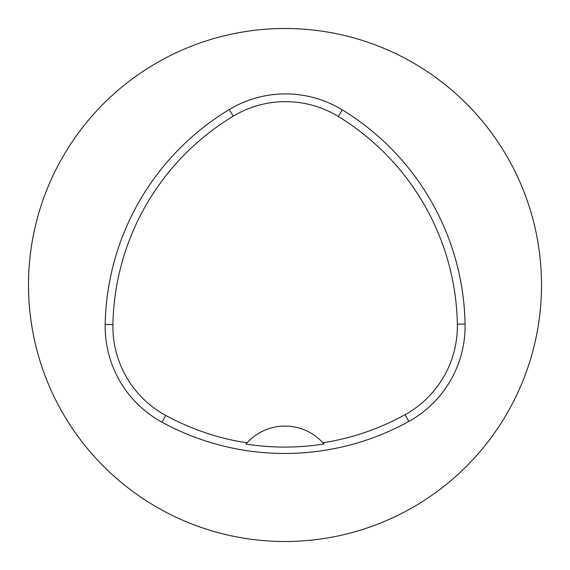 <?xml version="1.0" encoding="UTF-8"?>
<svg xmlns="http://www.w3.org/2000/svg" width="570" height="570" viewBox="0 0 570 570"><rect width="100%" height="100%" fill="white"/><g stroke="black" fill="none" stroke-linecap="round" stroke-linejoin="round"><path stroke-width="0.85" d="M465.077 324.017A256.5 256.5 0 0 0 342.349 109.896A109.013 109.013 0 0 0 229.247 109.554A256.5 256.5 0 0 0 105.179 324.444A109.013 109.013 0 0 0 162.03 422.213A256.5 256.5 0 0 0 408.825 421.444A109.013 109.013 0 0 0 465.077 324.017L457.347 324.159A248.769 248.769 0 0 0 338.316 116.494A101.282 101.282 0 0 0 233.244 116.173A248.769 248.769 0 0 0 112.91 324.587A101.282 101.282 0 0 0 165.727 415.423A248.769 248.769 0 0 0 247.045 442.861L245.984 444.066A250.123 250.123 0 0 0 323.952 443.987L322.884 442.79A248.769 248.769 0 0 0 405.085 414.675A101.282 101.282 0 0 0 457.347 324.159M322.884 442.79A51.3 51.3 0 0 0 247.045 442.861M541.5 285A256.5 256.5 0 0 0 156.75 62.864A256.5 256.5 0 0 0 156.75 507.136A256.5 256.5 0 0 0 541.5 285M323.603 443.588A51.3 51.3 0 0 0 323.176 443.111M246.753 443.182A51.3 51.3 0 0 0 246.326 443.667M338.316 116.494L342.349 109.896M233.244 116.173L229.247 109.554M112.91 324.587L105.179 324.444M165.727 415.423L162.03 422.213M405.085 414.675L408.825 421.444"/></g></svg>
